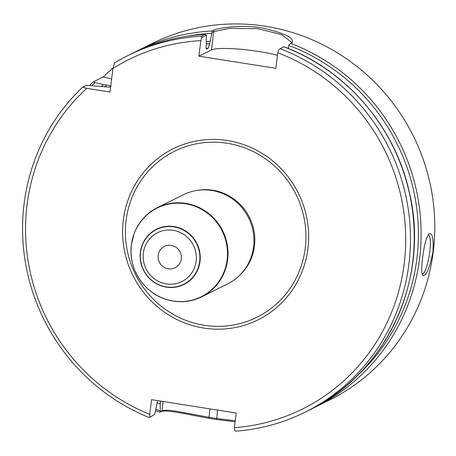 <?xml version="1.0" encoding="UTF-8"?>
<svg xmlns="http://www.w3.org/2000/svg" width="456" height="456" viewBox="0 0 456 456"><rect width="100%" height="100%" fill="white"/><g stroke="black" fill="none" stroke-linecap="round" stroke-linejoin="round"><path stroke-width="0.68" d="M181.283 258.922A11.947 11.56 63.6 0 1 175.058 267.797A11.947 11.56 63.6 0 1 163.054 266.635A11.947 11.56 63.6 0 1 158.198 255.28A11.947 11.56 63.6 0 1 164.428 246.405A11.947 11.56 63.6 0 1 176.426 247.568A11.947 11.56 63.6 0 1 181.283 258.922M201.837 37.523L201.267 36.275L205.023 34.405L206.494 35.209L201.837 37.523L200.845 40.664A195.128 188.818 -116.4 0 0 112.963 68.428L114.502 62.911A199.112 192.671 -116.4 0 1 127.914 55.546L131.67 53.677C154.806 42.243 179.316 35.807 205.211 34.377M201.267 36.275A199.112 192.671 -116.4 0 0 127.914 55.546M110.671 86.583L109.514 87.159L86.435 85.261L82.678 87.124A199.112 192.671 -116.4 0 0 149.197 417.542L154.647 414.55L157.616 400.636M82.678 87.124L86.771 88.361A195.128 188.818 -116.4 0 0 149.71 414.339L149.99 416.864M154.647 414.55L149.197 417.542M291.606 43.001L291.806 42.459L281.551 34.605L257.743 28.671L229.453 28.42L213.796 31.584L212.103 32.422L209.617 43.799L208.21 48.251L206.636 49.031C206.118 49.043 205.987 47.857 206.243 45.475L206.494 35.209M209.931 41.308A189.645 183.511 -116.4 0 0 206.551 41.536M113.122 67.847L103.045 77.007L93.32 81.841L95.025 82.616L103.546 84.599A189.645 183.511 -116.4 0 0 101.42 86.475M157.2 402.682A189.645 183.511 -116.4 0 0 160.193 403.948L160.255 411.762L161.948 410.924C164.114 409.796 169.934 410.081 179.413 411.774L208.825 417.263A197.915 191.514 -116.4 0 0 216.52 418.477L235.233 420.78M212.103 32.422L211.909 30.985L212.963 30.461C217.312 28.004 241.099 24.436 262.189 27.919C285.473 33.373 295.351 38.367 291.829 42.892L289.058 44.557L288.095 48.416M235.108 421.777L216.663 419.52A199.112 192.671 63.6 0 1 208.922 418.3C187.906 414.555 165.266 409.112 160.888 411.728L159.834 412.252L160.255 411.762M93.32 81.841L89.764 85.272M290.768 43.417A199.112 192.671 -116.4 0 1 419.548 258.894A199.112 192.671 -116.4 0 1 315.774 406.872L312.314 408.547A199.112 192.671 -116.4 0 0 315.774 406.872L329.426 400.089A199.112 192.671 -116.4 0 0 433.2 252.111A199.112 192.671 -116.4 0 0 352.254 62.877A199.112 192.671 -116.4 0 0 152.207 43.474L138.55 50.257A199.112 192.671 -116.4 0 0 135.13 52.001L138.55 50.257A199.112 192.671 -116.4 0 1 211.909 30.985M432.904 252.253C429.438 269 426.001 276.684 422.592 275.31C421.407 272.939 421.441 266.948 422.695 257.326C423.595 250.053 424.787 243.926 426.28 238.955L429.016 233.774C432.482 232.571 433.776 238.733 432.904 252.253M292.25 42.636L291.829 42.892M305.138 412.161L308.889 410.292A199.112 192.671 -116.4 0 0 413.769 223.292A199.112 192.671 -116.4 0 0 283.888 46.837L280.132 48.706A199.112 192.671 -116.4 0 1 410.012 225.156A199.112 192.671 -116.4 0 1 305.138 412.161A199.112 192.671 -116.4 0 1 235.718 431.182L234.64 430.207L234.361 427.688L236.214 413.022L151.563 399.678L149.71 414.339M234.361 427.688A195.128 188.818 -116.4 0 0 404.404 262.018A195.128 188.818 -116.4 0 0 277.795 52.793L278.787 49.658L280.132 48.706M200.845 40.664L198.884 56.179L275.834 68.314L277.795 52.793M86.771 88.361L109.981 92.021L112.963 68.428M123.359 219.752A95.492 92.403 -116.4 0 0 251.501 322.78A95.492 92.403 -116.4 0 0 272.015 160.369A95.492 92.403 -116.4 0 0 123.359 219.752M103.546 84.599L106.755 85.107C109.582 85.546 111.025 85.973 111.087 86.378M159.161 400.875A187.165 181.112 -116.4 0 0 160.512 401.445L160.193 403.948M428.178 234.703A19.91 4.138 -81 0 1 428.304 234.715A19.91 4.138 -81 0 1 429.29 255.024A19.91 4.138 -81 0 1 422.102 274.05A19.91 4.138 -81 0 1 422.091 274.05M277.482 55.279A39.82 5.689 7.2 0 0 238.836 49.111A39.82 5.689 7.2 0 0 211.476 49.921L198.884 56.179M111.629 78.985A39.82 5.689 7.2 0 0 103.045 77.007M134.018 233.939A49.778 48.165 63.6 0 1 134.03 233.905A49.778 48.165 63.6 0 1 157.371 207.662A49.778 48.165 63.6 0 1 222.659 230.804A49.778 48.165 63.6 0 1 201.677 296.816A49.778 48.165 63.6 0 1 166.668 299.575A49.778 48.165 63.6 0 1 166.634 299.563M157.371 207.662L183.329 194.763A49.778 48.165 63.6 0 1 248.617 217.905A49.778 48.165 63.6 0 1 227.635 283.917L201.677 296.816M131.413 244.826A49.527 47.926 63.6 0 1 208.512 214.024A49.527 47.926 63.6 0 1 197.87 298.258A49.527 47.926 63.6 0 1 131.413 244.826M140.414 252.168A30.843 29.845 63.6 0 1 188.431 232.987A30.843 29.845 63.6 0 1 181.801 285.445A30.843 29.845 63.6 0 1 140.414 252.168M143.361 252.943A27.303 26.419 -116.4 0 0 180 282.401A27.303 26.419 -116.4 0 0 185.866 235.963A27.303 26.419 -116.4 0 0 143.361 252.943M205.023 34.405A199.112 192.671 -116.4 0 0 131.67 53.677M211.858 33.316A197.123 190.745 -116.4 0 0 187.65 36.138M95.025 82.616A197.123 190.745 -116.4 0 0 92.009 85.489M155.958 409.231A197.123 190.745 -116.4 0 0 160.216 410.998M208.21 48.251A183.181 177.259 -116.4 0 0 206.18 48.393M209.617 43.799A187.165 181.112 -116.4 0 0 206.425 44.021M356.677 376.268A197.123 190.745 -116.4 0 0 288.808 45.452M106.755 85.107A187.165 181.112 -116.4 0 0 104.601 86.959M211.476 49.921L213.796 31.584L212.963 30.461M209.885 408.872L208.922 418.3M217.58 410.087L216.663 419.52M163.14 401.502L161.948 410.924L160.888 411.728M196.918 190.443A49.379 47.783 63.6 0 1 249.506 217.461A49.379 47.783 63.6 0 1 239.286 275.698M126.141 220.157A92.671 89.672 63.6 0 1 270.408 162.524A92.671 89.672 63.6 0 1 250.498 320.135A92.671 89.672 63.6 0 1 126.141 220.157M131.163 247.084A49.71 48.102 63.6 0 1 131.402 244.712A49.71 48.102 63.6 0 1 134.007 233.974A49.71 48.102 63.6 0 1 194.9 205.912A49.71 48.102 63.6 0 1 225.737 267.963A49.71 48.102 63.6 0 1 166.594 299.552A49.71 48.102 63.6 0 1 154.424 293.898M131.402 244.764A49.63 48.028 63.6 0 1 208.666 213.898A49.63 48.028 63.6 0 1 198.001 298.31A49.63 48.028 63.6 0 1 131.402 244.764M140.59 252.253A30.563 29.577 63.6 0 1 188.174 233.244A30.563 29.577 63.6 0 1 181.608 285.234A30.563 29.577 63.6 0 1 140.59 252.253M159.851 412.338L155.633 410.577M308.889 410.292C386.209 373.521 429.905 279.414 409.63 193.589C395.705 127.492 346.395 69.905 283.866 46.757M134.03 233.905L131.402 244.735C127.948 268.27 143.857 293.065 166.594 299.552L166.668 299.575"/></g></svg>
